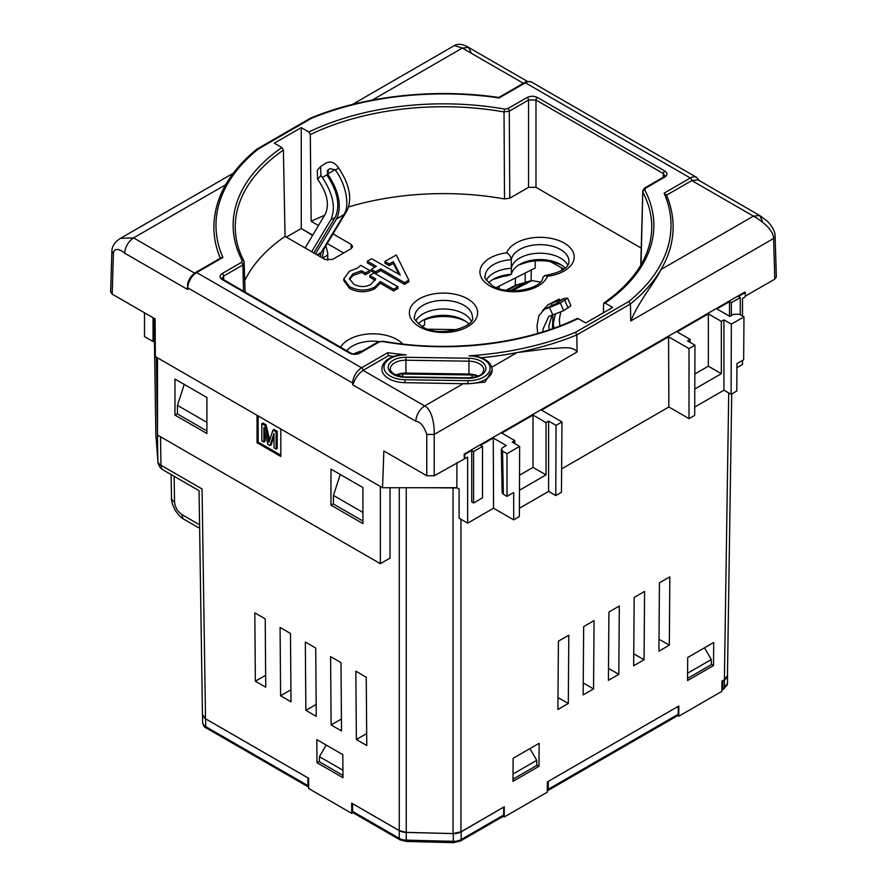 <?xml version="1.0" encoding="UTF-8"?>
<svg xmlns="http://www.w3.org/2000/svg" width="887" height="887" viewBox="0 0 887 887"><rect width="100%" height="100%" fill="white"/><g stroke="black" fill="none" stroke-linecap="round" stroke-linejoin="round"><path stroke-width="1.33" d="M722.672 680.684L724.446 679.83A10.511 6.065 0 0 0 727.528 675.539A10.511 6.065 0 0 0 727.517 675.273L727.473 674.719M460.952 519.294L460.952 831.795L453.069 833.558L406.246 832.383L406.279 841.464L399.904 839.801L353.148 812.814A3.149 1.818 -60 0 1 352.505 811.361L352.505 803.644L399.261 830.642A10.511 6.065 0 0 0 406.224 832.416L453.29 833.603A10.511 6.065 0 0 0 461.173 831.829L503.528 807.203M548.099 781.48L678.1 706.418M204.176 717.794A10.511 6.065 0 0 0 205.64 718.858L307.966 777.899L307.933 785.638A3.149 1.818 120 0 0 308.587 787.079A3.149 1.818 120 0 0 308.665 787.113M529.949 748.584L536.724 760.325L536.724 765.47L512.985 779.185M342.925 770.238L319.442 756.689L319.442 761.833L342.959 775.404M319.442 756.689L326.161 745.036M704.522 647.798L711.296 659.54L711.296 664.685L687.558 678.4M711.296 659.54L687.591 673.222M536.724 760.325L513.03 774.018M721.863 690.053A3.149 1.818 -120 0 0 722.162 689.931A3.149 1.818 -120 0 0 722.816 688.489L724.446 687.547L724.446 679.83M722.816 680.772L722.816 688.489M503.672 807.292L503.672 815.009A3.149 1.818 60 0 1 503.018 816.45L460.519 840.987A3.149 1.818 -120 0 0 461.173 839.545L503.672 815.009M548.244 781.558L548.244 789.275L678.245 714.223A3.149 1.818 60 0 1 677.59 715.665L547.589 790.716A3.149 1.818 -120 0 0 548.244 789.275M678.245 706.507L678.245 714.223M477.727 376.21A9.458 5.455 0 0 0 472.05 375.001L402.742 373.959A9.458 5.455 0 0 0 396.356 375.256M525.104 273.074L525.226 281.722M499.137 286.146L499.159 288.585M515.303 285.392L515.436 277.941M531.058 280.669L531.324 269.947M550.395 261.654L563.988 269.138M565.263 268.085A28.894 16.676 0 0 0 560.495 264.448L560.495 264.448A28.894 16.676 0 0 0 519.638 264.448A28.894 16.676 0 0 0 511.367 274.349A29.415 16.986 0 0 0 493.272 279.25A29.415 16.986 0 0 0 488.56 282.809M492.728 279.571L502.463 276.6A34.249 19.769 0 0 1 507.209 275.835L511.367 274.349L511.367 267.996A28.894 16.676 180 0 1 530.559 254.148A28.894 16.676 180 0 1 560.495 258.106A28.894 16.676 180 0 1 567.769 265.158A28.894 16.676 180 0 0 537.3 253.294A28.894 16.676 180 0 0 511.311 268.306L511.311 259.725C510.812 256.665 509.282 254.347 506.732 252.795A34.138 19.714 180 0 1 542.534 237.372A34.138 19.714 180 0 1 574.122 255.611A34.138 19.714 180 0 1 547.412 276.278L544.795 275.569L542.877 277.365C542.678 288.829 508.051 296.07 492.551 285.725C486.021 280.214 483.57 277.088 485.178 276.334A28.894 16.676 0 0 1 511.311 259.725A28.894 16.676 0 0 1 541.447 244.657A28.894 16.676 0 0 1 568.966 261.321C569.221 267.674 561.161 272.431 544.795 275.569M415.803 320.917A28.894 16.676 180 0 1 463.923 313.854A28.894 16.676 180 0 1 471.197 320.917A28.894 16.676 180 0 0 463.923 313.854A28.894 16.676 180 0 0 415.803 320.917M468.691 323.844A28.894 16.676 0 0 0 463.923 320.207A28.894 16.676 0 0 0 423.077 320.207A28.894 16.676 0 0 0 418.309 323.844M465.509 321.194A33.728 19.47 0 0 0 424.563 319.841M562.081 265.435A33.728 19.47 0 0 0 527.554 262.108L518.917 264.88M421.979 326.46C415.482 321.005 413.02 317.879 414.606 317.08A28.894 16.676 0 0 1 432.446 301.669A28.894 16.676 0 0 1 463.923 305.283A28.894 16.676 0 0 1 472.394 317.08C476.685 326.183 439.431 338.623 421.979 326.46L424.563 325.008L424.563 319.697M535.238 260.922L535.238 267.974L496.321 287.554M457.404 329.631L428.21 329.199M507.042 290.326L516.766 285.281L527.654 281.6L531.756 280.591L540.36 282.022M512.22 290.759L532.012 280.558L515.724 285.17L506.067 290.182M322.524 256.143L322.857 258.206M320.639 166.49L317.28 170.204L317.557 179.285L320.928 175.571L320.65 166.501L326.427 162.853C330.33 161.168 333.944 162.266 337.271 166.135L338.679 168.064L335.275 170.027M305.15 247.994L325.474 213.767C329.399 204.598 327.236 193.743 318.965 181.214L317.557 179.285M336.583 218.834L344.012 214.543C350.066 205.695 345.863 183.875 335.486 170.304L335.02 169.739L327.68 173.974L328.057 174.584C339.189 191.725 342.027 206.471 336.583 218.834L315.45 253.937M313.787 252.972L335.253 217.304C340.397 205.64 337.725 191.703 327.214 175.515L328.057 174.584M344.012 214.543L321.216 252.418L320.218 256.687M537.755 333.401L536.99 325.817L538.941 315.617L544.496 309.23L552.135 305.372L551.293 303.465L559.098 299.107L547.9 304.829L542.456 310.716M551.293 303.465L547.9 304.829M552.989 315.107L552.468 328.667M553.765 328.212L553.333 323.245L555.329 314.43M549.153 329.82L548.876 325.817L552.002 315.328M322.203 257.829L323.921 249.003L347.139 210.441C352.339 198.533 349.522 184.407 338.679 168.064M320.928 175.571L322.336 177.5C333.179 193.843 335.996 207.968 330.796 219.876L311.625 251.731M343.945 214.665L336.517 218.956M327.68 173.974L328.589 169.517L330.075 168.652L335.02 169.739M327.081 170.969L328.589 169.517M327.746 170.437L327.214 175.515M335.197 217.404L330.74 219.976M347.083 210.541L345.387 211.516M323.921 249.003L322.923 249.58M552.135 305.372L557.546 303.121L559.941 301.003M557.546 303.121L556.703 301.214L559.098 299.107L560.429 301.092M543.044 331.805L542.933 329.243L548.698 316.504L563.711 310.65L570.951 305.727L567.591 298.132L564.442 298.409L560.052 300.238M556.703 301.214L551.758 303.343M544.496 309.23L549.508 307.534L552.878 315.14M559.919 325.917L559.276 319.808L560.662 312.235M567.591 298.132L560.351 303.044L549.508 307.534M491.697 367.24A23.639 13.649 180 0 1 492.185 369.968L485.045 382.086L467.926 383.816L404.915 382.663A23.639 13.649 180 0 1 388.816 378.671A23.639 13.649 180 0 1 381.898 369.014C382.33 362.24 387.852 357.605 398.463 355.133M398.451 355.133L406.157 354.878A21.532 12.429 0 0 0 385.756 362.373A21.532 12.429 0 0 0 390.302 376.099A21.532 12.429 0 0 0 404.971 379.736L467.981 380.689A21.532 12.429 0 0 0 490.067 368.56A21.532 12.429 0 0 0 469.046 355.82L476.807 356.33C486.697 358.969 491.83 363.515 492.185 369.968A23.639 13.649 180 0 1 467.926 383.616L463.457 383.55L424.662 405.947C432.523 410.082 434.508 425.815 434.209 434.442L434.209 475.765L426.791 475.765L383.849 450.973L382.541 487.739L456.827 487.739L459.1 489.059L459.1 518.219L467.637 523.153L467.637 457.104L434.209 475.765M641.168 248.061L535.981 187.334L528.552 187.334L509.781 198.178L504.515 198.932A206.438 119.18 0 0 0 348.646 206.926M324.498 215.397A206.438 119.18 0 0 0 311.171 221.306L318.488 225.531M351.097 248.693L351.13 244.38L333.013 233.913M351.13 244.38L352.671 246.542L351.13 248.67L332.448 259.459L325.019 259.459L285.06 236.385A206.438 119.18 0 0 0 244.867 280.325M367.362 261.188L376.343 266.377L371.209 269.338L375.523 271.821L380.656 268.861L404.505 282.631L408.807 280.148L396.289 254.979L384.914 261.432L389.227 263.916L393.307 261.676L400.259 275.092L371.631 258.727L367.362 261.188L367.362 262.907L374.857 267.231M384.914 261.432L384.914 263.14L389.227 265.634L393.307 263.395L399.028 274.504M371.221 271.056L371.221 269.338L371.209 271.056L375.523 273.54L380.656 270.579L404.505 284.35L408.807 281.855L408.807 280.148M349.511 279.472L353.004 275.513L361.608 272.475L365.455 274.704L369.768 272.209L369.768 270.502L360.787 265.313L357.25 268.251L349.456 271.211L343.757 278.895L349.611 286.756C358.392 291.025 366.774 291.124 374.746 287.055L380.279 281.545L393.617 289.24L397.919 286.756L374.07 272.985L369.768 275.469L375.766 278.939L370.788 284.483C365.233 287.321 359.523 287.2 353.658 284.117L349.411 278.618L353.004 273.795L361.608 270.757L365.455 272.985L369.768 270.502M369.768 275.469L369.768 277.188L375.234 280.347M343.757 278.895L343.757 280.614L349.611 288.475C357.893 292.688 366.276 292.788 374.746 288.774L380.279 283.263L393.617 290.958L397.919 288.463L397.919 286.756M330.962 505.135L362.905 523.585L362.905 487.551L330.962 469.112L330.962 505.135L333.445 503.705M174.961 379.048L174.961 415.072L206.904 433.521L206.904 397.487L174.961 379.048M257.042 442.735L257.042 415.293L157.498 357.816L157.498 435.018L380.357 563.688L380.357 486.486L280.813 429.009L280.813 456.461L257.042 442.735L258.161 442.092L258.161 415.936M729.502 316.215L729.502 301.635L716.873 308.931L729.868 316.426L733.582 314.286L739.525 314.286L743.982 316.859L743.661 359.745L736.975 363.603L736.764 391.056L731.088 394.338L723.925 390.202L723.925 319.863L721.331 321.36L721.331 373.693L694.787 389.005M729.502 301.635L731.354 302.711L740.268 297.555L740.268 314.719M464.3 458.391L464.167 454.1L744.725 292.122L745.346 292.488L738.416 296.491L740.268 297.555M464.167 454.1L464.788 454.466L464.855 458.712M471.729 450.452L473.58 451.527L482.495 446.383L482.495 497.851L473.58 502.996L471.729 501.92L471.729 450.452L464.788 454.466M493.272 438.023L506.266 445.529L502.552 447.669L501.321 449.41L502.552 451.095L507.009 453.678L519.638 446.383L519.372 516.567L513.695 519.849L493.538 508.207L493.272 438.023L480.643 445.307L482.495 446.383M519.638 446.383L512.209 442.092L514.815 440.595L501.809 433.089L533.009 415.072L546.015 422.578L546.015 474.9L519.472 490.223M556.038 425.372L561.981 421.935L561.449 492.274L555.772 495.556L556.038 425.372L548.609 421.081L546.015 422.578M561.626 468.89L668.853 406.989L668.587 336.805L541.558 410.138L561.981 421.935M668.587 336.805L689.011 348.602L694.953 345.165L687.525 340.874L690.13 339.377L677.125 331.871L708.325 313.854L721.331 321.36M731.088 394.338L731.354 324.154L723.925 319.863M731.354 324.154L743.982 316.859M473.58 502.996L473.58 451.527M731.354 315.572L731.354 302.711M513.695 519.849L513.695 492.518L507.009 496.376L507.009 453.678M736.942 367.673L742.497 364.468L742.497 360.421M742.497 316.005L742.497 298.42L745.28 296.812L745.346 292.488M694.843 373.97L708.325 366.187L708.325 313.854M493.538 508.207L467.637 523.153M154.427 340.719L153.041 341.517L144.503 336.594L144.503 312.789M491.764 367.207L517.054 352.594A229.633 132.573 180 0 1 481.486 357.76M380.357 486.486L382.541 487.739M504.515 198.932L504.027 111.928A208.268 120.244 0 0 0 310.295 134.547L308.809 131.997L301.247 127.628L274.338 143.162L281.9 147.53L283.396 150.069A208.268 120.244 0 0 0 235.243 228.458C235.498 239.623 238.437 250.577 244.069 261.332L244.069 261.332A2.107 1.641 -27.7 0 0 242.206 260.59A210.363 121.452 180 0 1 281.9 147.53M285.06 236.385L283.396 150.069M310.295 134.547L311.171 221.306M312.767 235.166L301.247 228.513L301.247 127.628M343.646 252.995L327.225 243.515M301.247 228.513L286.324 237.117M576.705 319.409L578.191 318.588L585.753 322.957L612.662 307.423L605.1 303.055L603.603 303.886L603.992 302.977C634.87 281.046 650.792 256.21 651.757 228.458A208.268 120.244 0 0 0 642.776 192.035L641.024 264.769M603.426 312.756L603.603 303.886M519.538 475.177L533.009 467.394L533.009 415.072M393.628 356.419A229.633 132.573 180 0 1 388.451 355.72L363.06 370.378C358.592 373.649 355.377 377.962 353.403 383.328L352.66 384.781L352.682 383.051L187.778 287.843L187.745 289.572L187.612 283.663C189.042 278.673 191.714 274.948 195.639 272.475A2.107 1.209 60 0 1 196.681 272.575L361.597 367.795L387.807 352.66A227.527 131.365 0 0 0 406.157 354.878M393.684 356.397A229.633 132.573 180 0 1 388.451 355.687L388.451 355.72M395.901 375.068A15.234 8.792 180 0 1 405.936 373.094L468.946 374.048A15.234 8.792 180 0 1 478.171 376.021M486.364 280.17A28.894 16.676 180 0 1 511.311 268.306M353.78 353.913A28.894 16.676 180 0 1 362.672 350.808M312.579 235.476L301.613 228.724M153.041 341.517L153.041 317.712M187.745 289.572L124.657 253.15C122.528 251.076 114.157 245.81 113.414 253.516L112.183 294.129L155.125 318.921L155.325 356.563L157.498 357.816M517.054 352.594L550.051 348.458C559.686 348.768 572.248 345.11 577.071 351.962L576.838 334.92A229.633 132.573 180 0 1 481.419 357.738M578.191 318.588A210.363 121.452 180 0 1 382.364 341.506L379.215 341.961L359.934 353.093C356.463 354.711 352.993 354.711 349.533 353.093L222.138 279.549C219.333 277.542 219.333 275.547 222.138 273.54L241.43 262.408L242.206 260.59M308.809 131.997A210.363 121.452 180 0 1 504.636 109.079L507.785 108.624L527.066 97.492C530.537 95.874 534.007 95.874 537.467 97.492L664.862 171.036C667.667 173.043 667.667 175.038 664.862 177.045L645.57 188.177L644.794 189.995A210.363 121.452 180 0 1 605.1 303.055M220.32 258.217A229.633 132.573 180 0 1 213.889 225.376A229.633 132.573 180 0 1 213.889 225.353L213.889 225.376A229.633 132.573 180 0 0 220.331 258.217M666.314 194.652C670.616 204.72 672.878 214.942 673.111 225.342L673.111 225.376A229.633 132.573 180 0 1 673.111 225.376A229.633 132.573 180 0 1 661.026 269.482L753.429 216.129L691.827 180.571L666.525 195.173M775.116 236.275C775.183 231.851 772.666 226.895 767.588 221.395L759.727 215.508L753.429 216.129C761.135 220.364 773.786 229.933 773.586 238.503L775.116 236.275L776.347 276.921L774.817 279.117L773.586 238.503L630.735 320.983L630.457 303.964L628.839 301.491A227.527 131.365 0 0 0 664.108 193.144L690.319 178.01L525.403 82.801L499.193 97.925A227.527 131.365 0 0 0 311.525 118.281L258.161 149.105A227.527 131.365 0 0 0 222.892 257.452L196.681 272.575A12.606 7.273 120 0 0 187.778 287.843A2.107 1.186 -179.1 0 1 187.301 287.421M630.735 320.983C640.203 298.908 654.151 283.729 661.026 269.482M774.817 279.117L745.291 296.158M426.791 475.765L426.791 434.442C423.942 426.026 420.261 421.624 415.748 421.203L352.66 384.781M257.042 415.293L280.813 429.009M456.96 462.626L456.827 487.739M694.721 407.066L723.925 390.202M694.953 345.165L694.687 415.349L689.011 418.631L689.011 348.602M668.853 406.989L689.011 418.631M555.772 495.556L548.609 491.42L548.609 421.081M519.405 508.273L548.609 491.42M327.769 260.29L327.702 252.695L325.784 245.921M112.183 294.129L110.653 291.934L111.884 251.287L113.414 253.516M244.224 261.92L242.905 264.947L223.624 276.09L222.083 278.263L223.191 279.438L350.576 352.993A2.107 1.209 -60 0 0 349.533 353.093M244.069 261.332L245.156 292.122M645.57 188.177A2.107 1.209 60 0 0 644.527 188.077L663.809 176.934L664.917 175.77L663.376 173.586L535.981 100.031L528.552 100.031L509.271 111.174L504.027 111.928L504.636 109.079M644.794 189.995A2.107 1.641 -27.7 0 0 642.776 192.035L640.747 265.224M523.94 83.644L462.338 48.075L454.443 45.525L352.316 104.489M233.281 173.22L120.455 238.348L133.571 237.882L195.173 273.451M762.343 221.096L759.727 215.508L698.036 179.884L691.827 180.571A2.107 1.209 -120 0 0 690.319 178.01A12.606 7.273 -60 0 1 696.617 177.389L531.701 82.169A12.606 7.273 120 0 0 525.437 82.779L525.403 82.801A2.107 1.209 -120 0 0 524.35 82.691L498.771 97.459M195.639 272.475L221.251 257.685L222.892 257.452M213.889 225.342C214.876 197.247 229.223 171.834 256.908 149.116L310.561 118.126M256.543 150.003L258.161 149.105M666.436 195.195L664.108 193.144M469.046 355.82A227.527 131.365 0 0 0 575.475 332.303L576.838 334.92L630.457 303.964A229.633 132.573 180 0 0 673.111 225.342M388.451 355.687L387.807 352.66M353.403 383.328A2.107 1.186 0.9 0 1 352.682 383.051A12.606 7.273 -60 0 1 361.563 367.806L361.597 367.795A2.107 1.209 60 0 1 363.082 370.367L424.662 405.947C419.351 409.639 416.38 414.717 415.748 421.203M533.009 467.394L546.015 474.9M514.815 443.6L514.815 440.595M708.325 366.187L721.331 373.693M690.13 342.382L690.13 339.377M502.552 451.095L503.372 494.27L507.009 496.376M503.372 494.27L502.142 492.584L501.321 449.41M380.357 563.688L390.014 558.111L390.014 487.739M177.444 413.641L174.961 415.072M280.813 455.175L258.161 442.092M261.809 423.664L264.958 425.483L268.949 442.336L272.963 430.106L276.09 431.902L276.09 449.066L273.994 447.857L273.994 433.333L270.036 445.562L267.841 444.298L263.905 427.512L263.905 442.025L261.809 440.817L261.809 423.664L262.918 423.01L266.078 424.84L269.681 440.019M272.963 430.106L274.083 429.463L277.21 431.259L277.21 448.423L276.09 449.066M273.994 436.127L271.145 444.919L270.036 445.562M265.013 432.257L265.013 441.382L263.905 442.025M276.09 431.902L277.21 431.259M264.958 425.483L266.078 424.84M396.533 268.085L396.533 269.803M393.307 261.676L393.307 263.395M393.152 261.643L393.152 263.361M389.227 263.916L389.227 265.634M404.505 282.631L404.505 284.35M380.656 268.861L380.656 270.579M375.523 271.821L375.523 273.54M365.455 272.985L365.455 274.704M361.608 270.757L361.608 272.475M393.617 289.24L393.617 290.958M380.279 281.545L380.279 283.263M380.135 281.567L380.135 283.286M254.824 612.873L265.224 618.871L265.745 687.203L255.345 681.194L254.824 612.873M280.081 627.453L290.481 633.462L291.003 701.783L280.602 695.774L280.081 627.453M355.853 671.204L366.253 677.202L366.774 745.523L356.374 739.525L355.853 671.204M330.596 656.613L340.996 662.622L341.517 730.943L331.117 724.945L330.596 656.613M305.339 642.033L315.739 648.042L316.26 716.363L305.86 710.354L305.339 642.033M160.525 436.77L160.957 465.22L202.048 488.948L205.518 718.747L308.598 778.254L308.676 788.51L351.751 813.379L351.673 803.134L399.272 830.609L399.272 487.739M342.981 777.711L342.803 754.649L316.803 739.636L316.981 762.698L342.981 777.711M583.358 667.745L583.236 683.234M633.872 638.573L633.75 654.063M608.615 653.154L608.493 668.643M659.119 623.993L659.008 639.483M558.1 682.325L557.978 697.814M677.679 715.609L678.766 716.241L721.852 691.361L721.929 681.116L724.391 679.697L728.726 392.974M503.106 816.395L504.193 817.027L547.279 792.158L547.357 781.902L678.843 705.997L678.766 716.241M265.535 660.017L265.656 675.506M290.792 674.608L290.914 690.097M366.564 718.348L366.686 733.837M341.307 703.768L341.428 719.257M316.049 689.188L316.171 704.677M154.26 318.422L155.181 330.64M429.208 487.739L457.204 487.961M351.751 813.379L352.971 812.68M316.981 762.698L319.442 761.268M713.536 665.549L713.713 642.498L687.713 657.5L687.536 680.562L713.536 665.549L711.296 664.263M538.963 766.335L539.141 743.284L513.141 758.296L512.974 781.347L538.963 766.335L536.724 765.049M155.846 433.765A10.511 6.065 -0.9 0 0 155.835 433.976A10.511 6.065 -0.9 0 0 155.846 434.198L157.886 461.229L156.312 357.139M724.391 679.697L727.462 675.462L731.72 393.972M205.518 718.747L202.447 714.512L199.065 490.699L163.13 469.955A10.511 6.065 -60 0 1 160.957 465.22A10.511 6.065 -0.9 0 1 157.886 461.229A10.511 8.571 -4.3 0 0 157.908 461.65L157.908 461.65A10.511 10.511 0 0 0 163.13 469.955M406.246 487.739L406.246 832.383L399.272 830.609L399.261 838.359A10.511 6.065 0 0 0 406.224 840.133L453.29 841.319L453.29 833.603M155.868 434.619L155.868 434.619A10.511 8.571 -4.3 0 1 155.846 434.198L154.094 318.322L155.835 433.976A10.511 10.511 0 0 0 155.868 434.619L157.908 461.65M460.952 831.795L504.271 806.782L504.193 817.027M315.938 704.544L305.86 710.354M341.196 719.124L331.117 724.945M366.453 733.704L356.374 739.525M290.681 689.953L280.602 695.774M265.424 675.373L255.345 681.194M618.804 674.331L619.326 606.009L608.925 612.019L608.404 680.34L618.804 674.331L608.726 668.51M644.062 659.751L644.583 591.429L634.183 597.428L633.662 665.749L644.062 659.751L633.983 653.93M669.319 645.171L669.84 576.849L659.44 582.848L658.919 651.169L669.319 645.171L659.241 639.35M593.547 688.911L594.068 620.59L583.668 626.599L583.147 694.92L593.547 688.911L583.469 683.101M568.29 703.491L568.811 635.17L558.411 641.179L557.89 709.5L568.29 703.491L558.211 697.681M362.905 512.431L333.445 495.423L333.445 504.004L362.905 521.013M333.445 495.423L340.253 474.478M206.904 422.367L177.444 405.359L177.444 413.941L206.904 430.949M177.444 405.359L184.252 384.415M352.505 811.361L399.261 838.359A3.149 1.818 -60 0 0 399.904 839.801M461.173 831.829L461.173 839.545A10.511 6.065 0 0 1 453.29 841.319L453.346 842.65L460.519 840.987M205.64 718.858L205.64 726.575L307.933 785.638M202.558 722.284A10.511 6.065 0 0 0 205.64 726.575A3.149 1.818 120 0 0 206.294 728.016C204.598 727.706 203.356 725.799 202.558 722.284L202.558 715.365M727.528 675.539L727.528 683.256L723.803 688.988A3.149 1.818 -120 0 0 724.446 687.547A10.511 6.065 0 0 0 727.528 683.256A10.511 6.065 0 0 0 727.517 682.99M402.742 376.787L402.742 373.959M472.05 377.651L472.05 375.001M561.715 270.635L561.737 267.686M527.654 281.6L510.202 290.648M516.766 285.281L515.724 285.17M322.813 257.94L327.724 255.101M320.883 253.327L317.635 255.201M317.014 254.835L321.216 252.418M330.796 219.876L335.253 217.304M326.837 174.894L322.336 177.5M345.42 211.439L347.139 210.441M558.189 300.36L559.032 302.256M560.296 300.804L564.442 298.409M548.099 307.844L552.601 305.239M564.808 300.471L568.168 308.077M563.711 310.65L560.351 303.044M393.274 374.381A17.33 10.012 180 0 1 389.604 363.348A17.33 10.012 180 0 1 405.991 357.295L469.001 358.248A17.33 10.012 180 0 1 485.876 368.515A17.33 10.012 180 0 1 468.092 378.261L405.082 377.308A17.33 10.012 180 0 1 393.274 374.381M405.936 373.094L405.936 360.222A15.234 8.792 0 0 0 390.302 369.014C389.504 369.668 390.845 371.42 394.327 374.27L405.082 377.308M468.946 374.048L468.946 361.175L405.936 360.222L405.991 357.295M547.412 276.278A34.138 19.714 180 0 1 523.652 290.958A34.138 19.714 180 0 1 489.923 285.98A34.138 19.714 180 0 1 481.297 266.51A34.138 19.714 180 0 1 506.732 252.795M467.637 298.852A34.138 19.714 180 0 1 467.637 326.726A34.138 19.714 180 0 1 419.363 326.726A34.138 19.714 180 0 1 419.363 298.852A34.138 19.714 180 0 1 467.637 298.852M340.586 347.216A34.138 19.714 180 0 1 369.946 333.889A34.138 19.714 180 0 1 402.875 344.067M468.092 378.261L468.125 377.873C484.28 376.498 482.683 371.986 483.781 369.968A15.234 8.792 0 0 0 468.946 361.175L469.001 358.248M528.552 187.334L528.552 100.031A2.107 1.209 -120 0 0 527.066 97.492M507.785 108.624A2.107 1.209 -120 0 1 509.271 111.174L509.781 198.178M663.265 177.256L663.376 173.586A2.107 1.209 -60 0 1 664.862 171.036M537.467 97.492A2.107 1.209 -60 0 0 535.981 100.031L535.981 187.334M243.548 291.191L242.905 264.947A2.107 1.209 60 0 0 241.43 262.408M222.138 273.54A2.107 1.209 60 0 1 223.624 276.09L223.735 279.76M575.475 332.303L628.839 301.491M471.252 53.043L468.646 47.454L462.338 48.075L372.174 100.131M225.653 184.729L133.571 237.882C128.271 241.574 125.3 246.664 124.657 253.15M577.071 351.962L434.209 434.442L426.791 434.442M378.915 341.506A28.894 16.676 0 0 0 346.739 350.775M382.364 341.506L378.172 341.861A2.107 1.209 -120 0 1 379.215 341.961M359.934 353.093A2.107 1.209 -120 0 0 358.88 352.993L378.172 341.861M222.138 279.549A2.107 1.209 -60 0 1 223.191 279.438M663.809 176.934A2.107 1.209 60 0 1 664.862 177.045M467.926 383.816L467.981 380.689M527.599 81.493L468.646 47.454C462.936 44.04 458.202 43.396 454.443 45.525M525.437 82.779A2.107 1.22 -119.8 0 0 524.383 82.679A2.107 1.22 -119.8 0 0 524.361 82.679C525.991 81.393 528.43 81.227 531.701 82.169M361.563 367.806A2.107 1.209 59.8 0 1 363.06 370.378M404.915 382.663L404.971 379.736M268.284 439.431L269.393 438.788M353.004 273.795L353.004 275.513M374.746 287.055L374.746 288.774M349.611 286.756L349.611 288.475M453.069 833.558L453.069 488.349M174.151 476.319L174.539 501.92C175.083 507.32 177.577 511.577 182.035 514.671L199.575 524.805M174.539 501.92A10.511 6.065 179.1 0 1 171.468 497.718C171.169 500.601 172.4 504.736 175.16 510.147C178.254 514.926 181.27 518.008 184.208 519.405L184.208 519.405A10.511 6.065 120 0 1 182.035 514.671M206.294 728.016L308.587 787.079M722.162 689.931L723.803 688.988M406.279 841.464L453.346 842.65M577.182 318.455C524.494 344.189 448.733 353.059 382.729 341.151M358.88 352.993C356.119 354.379 353.359 354.379 350.576 352.993M644.527 188.077L642.554 191.115M111.884 251.287C111.939 246.309 114.8 241.996 120.455 238.348L120.455 238.348M498.816 97.47C434.863 88.057 364.247 95.785 310.638 118.093M699.255 180.593L696.617 177.389M468.125 377.873L405.115 376.92M171.113 474.556L171.468 497.718M199.63 528.319L184.208 519.405"/></g></svg>
